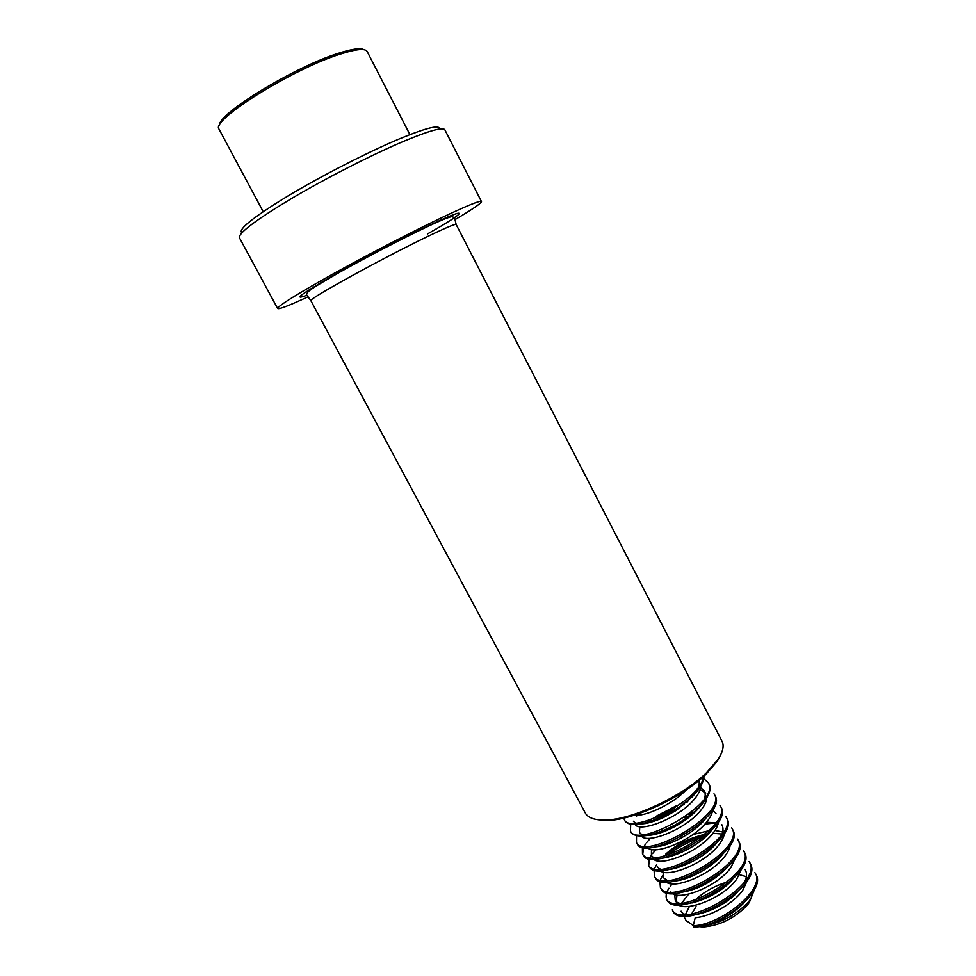 <?xml version="1.0" encoding="UTF-8"?>
<svg xmlns="http://www.w3.org/2000/svg" width="976" height="976" viewBox="0 0 976 976"><rect width="100%" height="100%" fill="white"/><g stroke="black" fill="none" stroke-linecap="round" stroke-linejoin="round"><path stroke-width="1.46" d="M481.363 201.398L445.019 130.15C443.934 126.624 430.331 130.259 404.21 141.081C373.088 154.184 327.741 177.217 293.02 197.64C256.993 219.185 239.096 232.483 239.303 237.534L239.498 237.888M316.712 285.736L315.443 285.968M454.914 219.673C471.92 209.645 480.79 203.642 481.51 201.678C481.314 199.897 468.578 204.96 443.299 216.904C413.141 231.239 368.355 254.394 333.45 273.731C297.168 293.996 278.538 305.573 277.599 308.453C278.563 309.66 288.713 305.769 308.074 296.789M439.395 129.052C439.908 124.452 426.707 127.673 399.794 138.714C368.281 151.89 321.897 175.619 288.018 195.932C253.028 217.343 237.656 229.616 241.877 232.752M721.301 753.509L717.494 760.938L706.063 774.2C682.078 797.721 632.399 820.657 606.364 820.487L595.811 819.389M456.121 224.419L454.548 217.514L451.437 216.66C446.825 217.892 439.054 221.113 428.11 226.322C403.564 237.9 366.586 257.115 339.55 272.316C310.441 289.116 306.415 291.751 306.659 294.947L310.88 300.693C307.135 299.705 383.263 257.737 428.33 236.155C446.691 227.335 455.987 223.48 456.195 224.578L721.642 740.528C724.399 745.078 723.228 751.325 718.141 759.255L706.465 772.772C681.98 796.77 631.191 820.218 604.656 820.047C594.726 820.157 588.345 817.949 585.515 813.411L585.027 812.496M219.466 125.477C216.843 114.399 294.484 66.844 338.562 53.253C351.958 48.971 360.376 47.775 363.828 49.678M219.222 129.564L218.966 129.076C210.511 120.304 293.044 68.71 340.368 54.095C356.862 48.849 365.866 48.129 367.366 51.923L409.92 134.627M634.241 815.228C645.27 816.802 672.671 804.212 686.067 790.011M634.681 823.634L634.925 824.098C638.707 833.528 679.638 818.047 694.79 798.673C698.633 793.976 700.609 789.852 700.744 786.278M633.424 821.255C637.34 825.781 647.417 824.513 663.631 817.473L676.27 810.397L693.277 795.769C698.267 789.657 700.121 784.582 698.828 780.556M641.439 836.103C647.051 844.46 686.323 829.075 700.841 810.263C704.538 805.664 706.502 801.577 706.697 798.014M704.965 792.597L700.134 789.633M697.718 789.035L697.071 788.937M647.576 835.419C654.737 835.163 663.521 832.369 673.952 827.026L678.381 824.549C687.189 819.279 694.168 813.545 699.328 807.372C704.855 800.454 706.465 794.903 704.184 790.731L700.622 787.595M648.052 820.999L645.502 823.524M639.768 826.648L639.439 832.613L641.94 834.59M647.625 847.607C653.786 855.818 692.594 840.58 706.868 821.816C710.443 817.315 712.37 813.289 712.626 809.738M688.385 800.954L686.787 801.296M691.899 797.368L691.215 797.453M654.347 846.863C667.877 846.79 694.497 832.955 705.355 818.925M652.712 857.648L652.92 858.026C657.068 868.14 698.047 853.158 712.87 833.345C716.323 828.929 718.214 824.964 718.531 821.438M695.205 811.861L690.459 812.898M651.456 849.425L651.431 855.22C655.543 865.273 696.522 850.242 711.37 830.466L716.091 822.561M715.981 813.435L712.578 810.275M698.438 808.421L695.315 808.823M659.959 870.519C667.194 878.461 705.075 863.479 718.861 844.838C723.106 839.336 724.936 834.553 724.363 830.478M715.994 822.829L706.526 822.231M657.397 866.468C661.63 876.753 702.622 861.893 717.36 841.959C722.777 834.895 724.265 829.161 721.862 824.744M666.12 881.926C673.855 889.746 711.284 874.886 724.839 856.294C728.962 850.877 730.78 846.119 730.28 842.032M722.033 834.041L712.931 833.26M705.001 834.297C689.276 838.018 676.148 844.655 665.608 854.22M722.667 831.942L714.957 830.466M708.979 830.698L692.972 834.517M663.131 872.056L663.351 877.692L667.291 880.45M674.733 880.986C688.946 880.108 713.285 866.92 723.35 853.427M670.89 891.881C675.843 902.312 716.433 887.782 730.792 867.713L736.148 856.391M714.835 844.643L712.029 845.057M717.702 841.532L715.664 841.654M674.233 879.498L673.025 881.084M681.577 892.271C698.23 889.636 713.48 881.316 727.303 867.322M676.392 902.3L676.685 902.837C681.309 913.829 722.35 899.506 736.734 879.108L741.98 867.993M679.564 891.1L678.601 892.43M677.088 895.065L676.002 901.068M675.978 891.637L675.66 892.247M674.77 894.541L675.209 900.055C679.552 910.157 716.262 898.542 732.586 879.498M755.631 874.081C767.441 889.453 722.289 926.529 693.96 927.2L693.216 925.785L695.205 917.733C709.711 916.781 733.049 903.935 742.663 890.478L747.787 879.583M744.822 881.548C746.908 876.863 747.03 872.898 745.213 869.665L745.64 870.494M688.58 894.187L681.382 903.495M681.114 911.181C685.506 921.283 721.203 910.474 737.819 891.686M689.41 906.411L685.567 914.317M686.018 920.429L693.277 925.553M696.071 906.582L690.947 915.037M698.572 926.639L703.562 927.005C720.422 925.358 735.001 918.062 747.299 905.118L749.373 902.336L754.302 889.856M701.219 926.126C719.702 923.796 735.477 915.683 748.568 901.812L750.873 898.713M702.293 925.882C717.116 923.101 730.682 915.756 742.98 903.861M727.523 881.914C713.273 886.196 701.524 893.199 692.252 902.898M746.347 876.655L739.564 874.752M709.796 880.645L698.743 886.464M717.702 891.015L707.71 896.59M693.216 925.785C721.532 925.077 766.709 888.014 754.899 872.69M672.989 911.267L672.257 909.876C681.638 930.945 765.282 883.439 749.104 861.515L749.836 862.918C766.038 884.89 682.395 932.385 672.989 911.267L672.476 910.23M667.072 900.128L666.327 898.737C675.49 919.392 759.279 871.836 743.297 850.316L744.017 851.719C760.023 873.288 676.258 920.844 667.072 900.128C665.327 897.017 665.949 893.04 668.938 888.209M714.944 844.813L711.406 845.606M662.631 875.46L660.252 879.986M659.886 881.096L660.398 887.562C669.341 907.802 753.24 860.198 737.466 839.079M707.502 834.236C690.862 838.457 676.563 845.667 664.607 855.867M656.726 864.516L654.457 868.677M654.054 869.811L654.445 876.35C663.155 896.188 747.201 848.522 731.622 827.807M648.674 857.331L648.467 865.114C656.97 884.537 741.126 836.81 725.766 816.522L726.498 817.925C741.894 838.274 657.739 886.001 649.211 866.517L648.467 865.114M694.387 812.642L688.58 814.338M642.367 847.144L642.476 853.841C650.76 872.861 735.05 825.074 719.885 805.188L720.63 806.603C735.806 826.538 651.529 874.313 643.233 855.257L642.476 853.841M687.275 801.979L685.189 802.577M677.344 805.298L655.433 816.631M651.602 819.315L647.832 822.256M636.523 835.749L636.474 842.544C644.526 861.137 728.95 813.301 713.993 793.83M637.45 815.253L636.389 816.339M630.679 824.317L630.459 831.21C638.28 849.388 722.826 801.491 708.088 782.435L703.855 778.811M623.762 818.095L624.42 819.852C630.301 835.2 702.232 799.551 703.184 776.835M682.004 890.588L680.174 892.381M677.222 878.79L674.941 880.938M672.183 883.866L670.427 886.049M712.321 846.924L708.637 847.9M660.63 887.928L661.142 888.953C670.109 909.254 753.997 861.649 738.198 840.482M704.977 836.395C691.106 840.36 678.857 846.497 668.231 854.805M654.445 876.35L655.189 877.753C663.936 897.639 747.958 849.986 732.354 829.222M715.859 822.89L704.904 824.11M655.86 849.73L652.468 853.646M651.395 855.147L649.979 857.514M649.394 858.758L648.723 865.492M691.874 814.911L684.005 817.607M656.153 833.236L654.615 834.48M650.492 838.225L646.454 842.764M645.514 844.069L644.245 846.107M643.599 847.375L642.745 854.232M684.42 804.419L681.358 805.456M674.172 808.274L649.845 822.597M636.474 842.544L637.23 843.959C645.307 862.601 729.706 814.777 714.737 795.257L714.578 795.001M697.437 789.608L696.474 789.669M630.74 831.613L631.216 832.626C637.218 838.872 651.492 836.517 674.013 825.562L677.417 823.671C699.646 811.08 714.627 792.329 708.832 783.862L708.661 783.594M624.42 819.852L625.177 821.267C630.02 826.831 642.354 825.306 662.204 816.692L676.758 808.592C694.522 796.587 703.611 785.753 704.013 776.091M585.515 813.411L310.941 300.803M427.427 233.972C466.918 211.694 472.006 204.984 428.989 225.566C400.428 239.169 356.338 262.288 328.436 278.306C300.083 294.813 292.885 300.462 306.818 295.264M239.303 237.534L277.599 308.453M606.364 820.487L604.656 820.047M717.494 760.938L718.141 759.255M263.191 211.658L218.966 129.076M705.66 793.573L704.184 790.731M676.685 902.837L675.209 900.055M686.348 921.076L682.895 914.549M703.562 927.005L700.402 926.309M660.398 887.562L661.142 888.953M630.459 831.21L631.216 832.626M708.088 782.435L708.832 783.862M674.013 825.562L673.952 827.026M677.417 823.671L678.381 824.549M662.204 816.692L663.631 817.473M676.758 808.592L676.27 810.397"/></g></svg>
